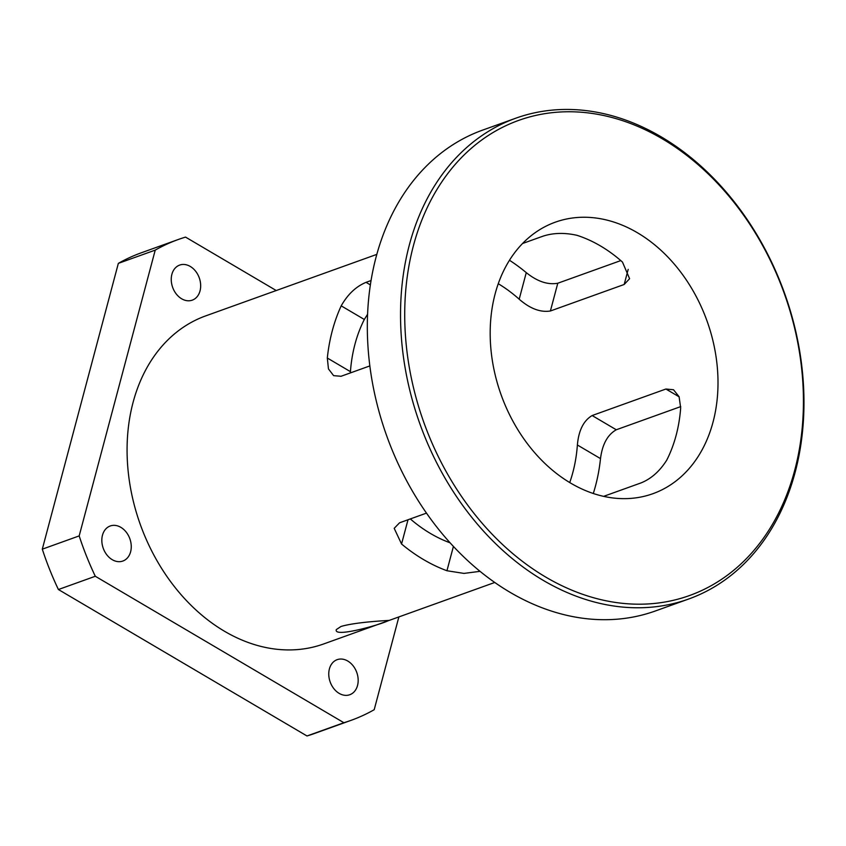 <?xml version="1.0" encoding="UTF-8"?>
<svg xmlns="http://www.w3.org/2000/svg" width="846" height="846" viewBox="0 0 846 846"><rect width="100%" height="100%" fill="white"/><g stroke="black" fill="none" stroke-linecap="round" stroke-linejoin="round"><path stroke-width="1.27" d="M688.644 599.021L655.449 610.949A255.471 193.681 -109.8 0 1 510.032 592.295A255.471 193.681 -109.8 0 1 367.862 344.724A255.471 193.681 -109.8 0 1 482.632 130.115L515.838 118.186A255.471 193.681 70.2 0 0 401.067 332.795A255.471 193.681 70.2 0 0 543.238 580.367A255.471 193.681 70.2 0 0 688.644 599.021A255.471 193.681 70.2 0 0 784.506 293.097A255.471 193.681 70.2 0 0 515.838 118.186M522.542 243.511L542.487 236.351C552.956 232.819 564.494 232.491 577.088 235.347A144.264 109.377 -109.8 0 1 622.476 262.08L629.593 278.694L624.179 284.478L550.397 310.99L557.789 283.23C547.827 285.039 537.326 281.507 526.265 272.634L519.19 299.209C530.04 308.653 540.446 312.586 550.397 310.99M592.137 415.545C583.571 420.631 578.653 430.445 577.384 444.996L600.501 458.606C602.32 444.319 607.576 434.707 616.279 429.768L592.137 415.545L665.908 389.023L673.522 389.752L679.105 396.732L680.67 407.867A144.264 109.377 -109.8 0 1 666.785 460.055C659.785 471.211 651.166 478.847 640.919 482.95L603.61 496.359M545.776 577.099A252.468 191.408 -109.8 0 1 468.155 151.117A252.468 191.408 -109.8 0 1 798.317 345.612A252.468 191.408 -109.8 0 1 545.776 577.099M495.164 293.774A144.264 109.377 -109.8 0 1 555.293 222.181A144.264 109.377 -109.8 0 1 707.013 320.951A144.264 109.377 -109.8 0 1 652.879 493.704A144.264 109.377 -109.8 0 1 570.764 483.172A144.264 109.377 -109.8 0 1 495.164 293.774M341.012 626.463C357.171 621.704 390.154 620.499 388.504 620.393C386.844 622.719 333.028 638.709 336.306 629.593L341.012 626.463M102.472 535.222A18.633 14.128 -109.8 0 1 110.234 525.979A18.633 14.128 -109.8 0 1 129.84 538.733A18.633 14.128 -109.8 0 1 122.839 561.046A18.633 14.128 -109.8 0 1 106.924 554.965A18.633 14.128 -109.8 0 1 102.472 535.222M171.886 274.326A18.633 14.128 -109.8 0 1 179.659 265.084A18.633 14.128 -109.8 0 1 199.254 277.837A18.633 14.128 -109.8 0 1 192.264 300.15A18.633 14.128 -109.8 0 1 176.338 294.07A18.633 14.128 -109.8 0 1 171.886 274.326M329.401 668.911A18.633 14.128 -109.8 0 1 337.163 659.668A18.633 14.128 -109.8 0 1 356.758 672.422A18.633 14.128 -109.8 0 1 349.768 694.735A18.633 14.128 -109.8 0 1 333.853 688.655A18.633 14.128 -109.8 0 1 329.401 668.911M600.501 458.606A174.318 132.156 -109.8 0 1 593.289 493.504M569.728 482.558A144.264 109.377 70.2 0 0 577.384 444.996M680.734 406.598L616.279 429.768M557.789 283.23L620.784 260.589M509.472 260.261A174.318 132.156 -109.8 0 1 526.265 272.634M519.19 299.209A144.264 109.377 70.2 0 0 498.262 283.706M370.379 284.901L366.043 282.342C356.007 286.508 347.727 294.345 341.202 305.85L364.319 319.471L367.598 314.236M364.319 319.471A144.264 109.377 70.2 0 0 350.434 371.648L327.317 358.027A174.318 132.156 -109.8 0 1 341.202 305.85M350.371 372.917L350.434 371.648M327.317 358.027L328.46 368.919L333.631 375.656L341.054 376.269L369.85 365.916M366.043 282.342L371.066 280.534M426.479 513.12L399.545 522.807L394.194 528.338L401.554 544.01L408.005 519.761M453.414 546.431L446.942 570.743A174.318 132.156 -109.8 0 1 423.645 559.64A174.318 132.156 -109.8 0 1 401.554 544.01M410.321 518.926A144.264 109.377 70.2 0 0 430.593 533.551A144.264 109.377 70.2 0 0 450.083 542.815M446.942 570.743L463.957 573.408L480.02 571.336M494.751 582.471L323.669 643.954A174.318 132.156 -109.8 0 1 224.454 631.232A174.318 132.156 -109.8 0 1 127.439 462.297A174.318 132.156 -109.8 0 1 205.758 315.865L376.84 254.371M276.23 290.527L185.538 237.102A255.471 193.681 -109.8 0 0 178.305 239.492L141.419 252.753A255.471 193.681 -109.8 0 0 118.345 263.37L155.23 250.109L79.186 535.909L42.3 549.17L118.345 263.37M343.888 722.717L306.992 735.978L58.406 589.525L95.302 576.263L343.888 722.717A255.471 193.681 -109.8 0 0 351.122 720.327A255.471 193.681 -109.8 0 0 374.196 709.709L398.878 616.924M155.23 250.109A255.471 193.681 -109.8 0 1 178.305 239.492M95.302 576.263A255.471 193.681 -109.8 0 1 79.186 535.909M351.122 720.327L314.226 733.588A255.471 193.681 -109.8 0 1 306.992 735.978M58.406 589.525A255.471 193.681 -109.8 0 1 42.3 549.17M665.908 389.023L679.148 396.827M628.197 269.356L624.179 284.478"/></g></svg>
